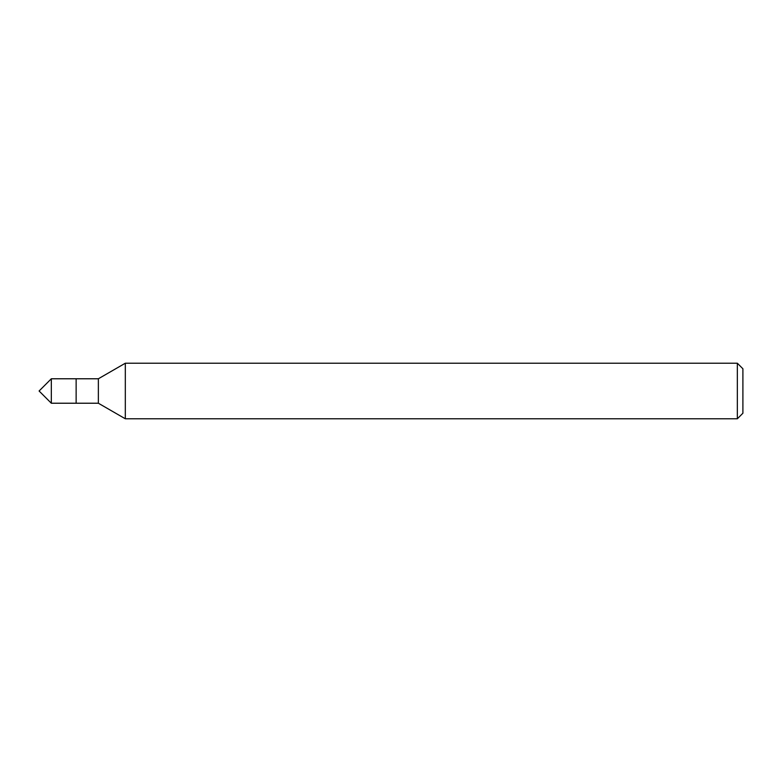 <?xml version="1.0" encoding="UTF-8"?>
<svg xmlns="http://www.w3.org/2000/svg" width="782" height="782" viewBox="0 0 782 782"><rect width="100%" height="100%" fill="white"/><g stroke="black" fill="none" stroke-linecap="round" stroke-linejoin="round"><path stroke-width="1.17" d="M737.348 418.781L742.9 413.228L742.9 368.772L737.348 363.219L125.316 363.219L125.316 418.781L737.348 418.781L737.348 363.219M125.316 418.781L98.366 403.229L98.366 378.771L125.316 363.219M98.366 378.771L51.329 378.771L51.329 403.229L76.137 403.229L76.137 378.771L76.137 403.229L98.366 403.229M51.329 403.229L39.1 391L51.329 378.771"/></g></svg>
